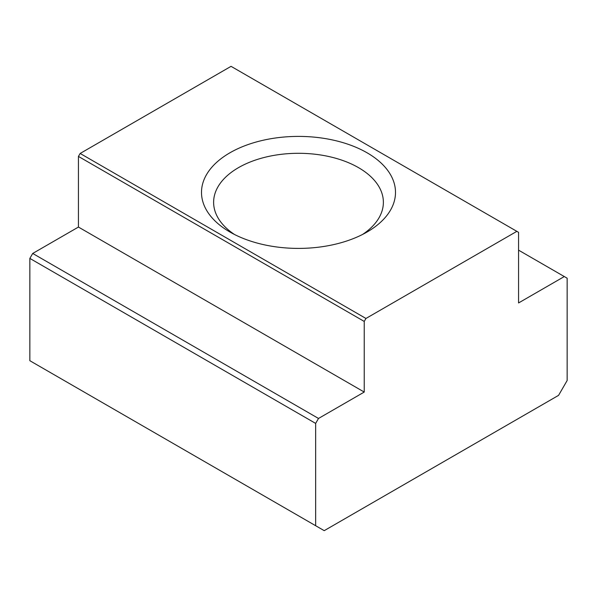<?xml version="1.0" encoding="UTF-8"?>
<svg xmlns="http://www.w3.org/2000/svg" width="597" height="597" viewBox="0 0 597 597"><rect width="100%" height="100%" fill="white"/><g stroke="black" fill="none" stroke-linecap="round" stroke-linejoin="round"><path stroke-width="0.9" d="M518.562 302.955L518.562 232.33L516.853 231.345L365.946 318.462L364.237 321.432L364.237 392.057L318.507 418.46L315.649 423.407L315.649 525.711L324.223 530.658L558.576 395.356L567.15 380.505L567.15 278.202L564.292 276.553L518.562 302.955M362.521 234.479A84.878 49.006 0 0 0 383.378 202.301A84.878 49.006 0 0 0 298.5 153.295A84.878 49.006 0 0 0 213.622 202.301A84.878 49.006 0 0 0 234.479 234.479M229.912 232.002A97.005 56.006 0 0 0 367.095 232.002A97.005 56.006 0 0 0 367.088 152.802A97.005 56.006 0 0 0 229.912 152.802A97.005 56.006 0 0 0 229.905 232.002A97.005 56.006 0 0 0 229.912 232.002M364.237 321.432L78.438 156.429L78.438 227.054L364.237 392.057M78.438 227.054L32.708 253.456L318.507 418.46M516.853 231.345L231.054 66.342L80.147 153.459L365.946 318.462M315.649 423.407L29.85 258.404L29.85 360.707L315.649 525.711M564.292 276.553L518.562 250.15M32.708 253.456L29.85 258.404M80.147 153.459L78.438 156.429"/></g></svg>
